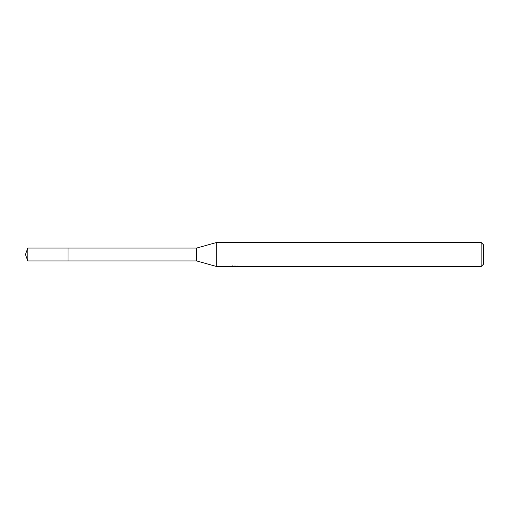 <?xml version="1.0" encoding="UTF-8"?>
<svg xmlns="http://www.w3.org/2000/svg" width="509" height="509" viewBox="0 0 509 509"><rect width="100%" height="100%" fill="white"/><g stroke="black" fill="none" stroke-linecap="round" stroke-linejoin="round"><path stroke-width="0.76" d="M232.804 265.723L232.715 266.557L216.726 266.557L196.633 260.932L68.047 260.932L68.053 248.068L196.633 248.068L216.726 242.443L481.139 242.443L483.55 244.854L483.55 264.146L481.139 266.557L238.097 266.557L238.053 266.01M68.047 260.932L68.047 248.068L68.047 260.939L27.791 260.932L27.791 248.068L68.047 248.061M196.633 260.932L196.633 248.068M216.726 266.557L216.726 242.443M238.053 266.366L235.419 266.436M236.819 266.557L236.246 266.557M481.139 266.557L481.139 242.443M232.804 266.531L237.302 266.328L233.446 266.328L234.7 266.01L240.84 266.366M241.336 266.423C237.321 266.449 237.321 266.481 241.336 266.519M237.302 266.01L237.302 266.328M27.791 248.068L25.45 254.5L27.791 260.932"/></g></svg>
